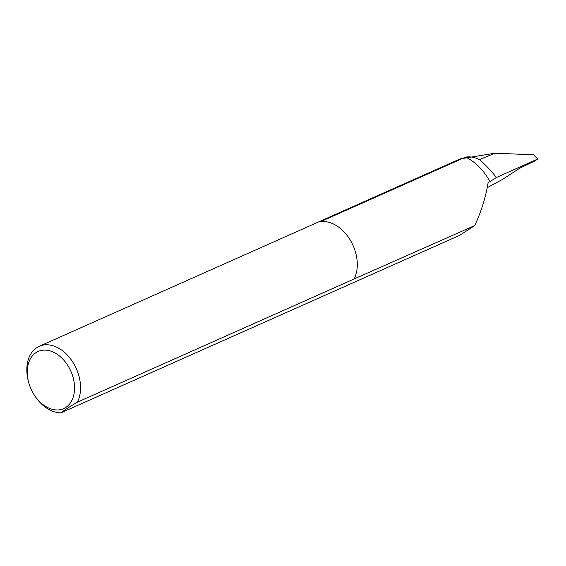 <?xml version="1.0" encoding="UTF-8"?>
<svg xmlns="http://www.w3.org/2000/svg" width="566" height="566" viewBox="0 0 566 566"><rect width="100%" height="100%" fill="white"/><g stroke="black" fill="none" stroke-linecap="round" stroke-linejoin="round"><path stroke-width="0.85" d="M28.555 382L28.3 381.024A35.566 24.798 66 0 1 39.231 346.3A35.566 24.798 66 0 1 74.627 365.204A35.566 24.798 66 0 1 77.415 402.157L354.139 278.96A35.566 24.798 -114 0 0 351.352 242A35.566 24.798 -114 0 0 320.215 221.822L465.57 157.115A48.372 33.719 66 0 1 490.007 181.644L488.147 182.471C485.784 197.138 481.312 211.507 474.725 225.572L459.797 235.272L61.015 412.812A35.566 24.798 66 0 1 35.042 396.172L34.484 395.33A31.3 21.819 -114 0 0 66.866 406.678A31.3 21.819 -114 0 0 69.321 368.077A31.3 21.819 -114 0 0 39.45 350.941A31.3 21.819 -114 0 0 28.555 382A31.3 21.819 -114 0 0 32.488 391.99A31.3 21.819 -114 0 0 34.484 395.33M77.415 402.157C69.505 406.798 64.036 410.35 61.015 412.812M487.227 187.693L502.566 179.38L519.871 168.144L534.354 161.211L537.7 159.039L533.667 154.822L495.08 153.188L479.43 159.598A100.592 70.127 66 0 1 496.375 177.505L537.7 159.039M465.57 157.115A35.566 24.798 66 0 1 479.43 159.598M39.231 346.3L460.193 158.89L495.08 153.188M496.375 177.505L490.007 181.644M354.139 278.96L474.725 225.572"/></g></svg>
